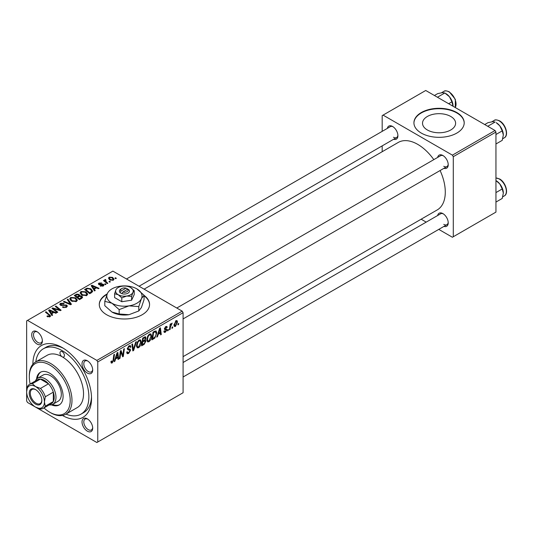 <?xml version="1.0" encoding="UTF-8"?>
<svg xmlns="http://www.w3.org/2000/svg" width="533" height="533" viewBox="0 0 533 533"><rect width="100%" height="100%" fill="white"/><g stroke="black" fill="none" stroke-linecap="round" stroke-linejoin="round"><path stroke-width="0.8" d="M450.765 116.474A16.543 9.547 0 0 0 432.736 114.402A16.543 9.547 0 0 0 422.522 123.223A16.543 9.547 0 0 0 427.366 129.979A16.543 9.547 0 0 0 445.395 132.051A16.543 9.547 0 0 0 455.608 123.223A16.543 9.547 0 0 0 450.765 116.474M456.841 112.55A25.138 14.518 0 0 0 429.445 109.405A25.138 14.518 0 0 0 413.928 122.817A25.138 14.518 0 0 0 421.29 133.077A25.138 14.518 0 0 0 448.686 136.221A25.138 14.518 0 0 0 464.203 122.817A25.138 14.518 0 0 0 456.841 112.55M464.203 123.023A25.138 14.518 0 0 0 456.841 112.963A25.138 14.518 0 0 0 429.611 109.778A25.138 14.518 0 0 0 413.928 123.023M107.213 293.89A25.138 14.518 0 0 0 99.278 304.476A25.138 14.518 0 0 0 106.647 314.736A25.138 14.518 0 0 0 134.043 317.881A25.138 14.518 0 0 0 149.56 304.476A25.138 14.518 0 0 0 144.05 295.402M106.993 294.423A25.138 14.518 0 0 0 99.285 304.676M87.359 431.17A7.542 4.357 60 0 1 82.022 421.936A7.542 4.357 60 0 1 87.359 418.858L87.359 418.858A7.542 4.357 60 0 1 92.689 428.092A7.542 4.357 60 0 1 87.359 431.17M87.818 419.151A6.283 3.631 -120 0 0 85.1 419.058A6.283 3.631 -120 0 0 84.141 424.095A6.283 3.631 -120 0 0 88.245 429.631A6.283 3.631 -120 0 0 91.39 429.944A6.283 3.631 -120 0 0 92.669 427.546M37.05 344.038A7.542 4.357 60 0 1 31.713 334.804A7.542 4.357 60 0 1 37.05 331.719L37.05 331.719A7.542 4.357 60 0 1 42.38 340.96A7.542 4.357 60 0 1 37.05 344.038M37.517 332.012A6.283 3.631 -120 0 0 34.798 331.926A6.283 3.631 -120 0 0 33.832 336.963A6.283 3.631 -120 0 0 37.936 342.499A6.283 3.631 -120 0 0 41.081 342.812A6.283 3.631 -120 0 0 42.36 340.414M87.359 373.08A7.542 4.357 60 0 1 82.022 363.846A7.542 4.357 60 0 1 87.359 360.768L87.359 360.768A7.542 4.357 60 0 1 92.689 370.002A7.542 4.357 60 0 1 87.359 373.08M87.818 361.061A6.283 3.631 -120 0 0 85.1 360.968A6.283 3.631 -120 0 0 84.141 366.004A6.283 3.631 -120 0 0 88.245 371.541A6.283 3.631 -120 0 0 91.39 371.854A6.283 3.631 -120 0 0 92.669 369.456M437.66 157.422A7.542 4.357 60 0 1 442.89 155.503L442.89 155.503A7.542 4.357 60 0 1 448.22 164.737A7.542 4.357 60 0 1 443.949 168.308M443.349 155.796A6.283 3.631 -120 0 0 440.631 155.703L176.796 308.027M387.351 128.38A7.542 4.357 60 0 1 392.581 126.461L392.581 126.461A7.542 4.357 60 0 1 397.911 135.695A7.542 4.357 60 0 1 393.64 139.26M393.048 126.747A6.283 3.631 -120 0 0 390.329 126.661L126.494 278.986M437.66 215.512A7.542 4.357 60 0 1 442.89 213.593L442.89 213.593A7.542 4.357 60 0 1 448.22 222.827A7.542 4.357 60 0 1 443.949 226.398M443.349 213.886A6.283 3.631 -120 0 0 440.631 213.793L183.085 362.493M32.873 364.239A41.481 23.952 60 0 1 62.201 347.576L62.201 347.576A41.481 23.952 60 0 1 91.536 398.384A41.481 23.952 60 0 1 62.441 415.454M63.567 348.402A37.71 21.773 -120 0 0 46.018 347.25L43.346 348.789A37.71 21.773 -120 0 0 35.804 361.854M183.085 356.65L437.22 209.929A38.969 22.499 -120 0 0 440.105 170.527M433.822 159.64A38.969 22.499 -120 0 0 417.732 144.37A38.969 22.499 -120 0 0 398.251 142.438L144.117 289.159M97.759 361.947L96.866 360.408L182.193 311.145L112.869 271.117L26.65 320.893L26.65 400.949L27.536 402.488L96.866 442.517L183.085 392.741L183.085 312.684L97.759 361.947L97.759 442.004M151.652 335.99C151.665 338.262 150.759 340.174 148.94 341.726L147.601 341.88L146.802 339.854L147.654 336.183L149.5 334.031L150.892 333.898L151.652 335.99L150.939 335.577M158.201 334.324L157.442 336.729L156.735 337.129L159.627 328.281L160.42 327.822L161.272 334.517L160.62 334.891L160.413 333.052L158.201 334.324L157.741 334.058M112.197 362.94L111.27 363.08L110.984 361.401L111.63 360.934L111.57 361.594L112.243 362.074L113.089 360.235L113.835 354.718L114.495 354.338L113.722 360.048L112.197 362.94L110.931 362.207M111.097 361.321L112.243 362.074M126.681 352.18L128.653 352.599L129.919 350.667L129.746 350.134L128.06 349.888L127.327 348.742L129.073 345.83L130.358 345.631L130.891 346.856L130.239 347.469L129.925 346.557L129.053 346.677L127.973 348.322L128.22 348.822L130.132 349.062L130.565 350.228L128.613 353.466L127.2 353.719L126.681 352.146L127.327 351.687L127.627 352.779L126.687 352.233M129.746 350.134L127.327 348.729M127.42 348.002L128.22 348.822M136.375 341.7L133.656 350.454L132.83 350.934L131.884 344.298L132.537 343.918L133.35 349.608L135.682 342.106L136.375 341.7M141.312 341.959C141.318 344.238 140.419 346.15 138.6 347.696L137.261 347.856L136.461 345.824L137.314 342.153L139.16 340.001L140.552 339.867L141.312 341.959L140.599 341.546M178.708 323.418L178.562 324.53L177.915 324.903L178.049 323.804L178.708 323.418M145.136 336.763L145.995 337.895L145.136 340.141L145.915 341.147L144.123 344.411L141.631 345.85L142.684 338.062L145.602 336.829M144.683 339.881L145.556 340.221M115.621 358.909L114.855 361.314L114.155 361.714L117.047 352.866L117.833 352.406L118.686 359.102L118.04 359.475L117.826 357.636L115.621 358.909L115.155 358.642M120.651 353.586L119.985 358.349L119.332 358.729L120.391 350.927L121.078 350.534L122.857 355.604L123.723 349.008L124.376 348.629L123.323 356.424L122.643 356.817L120.851 351.767L120.651 353.586L120.078 353.252M165.397 332.226L164.257 332.412L163.851 331.253L164.497 330.786L165.43 331.553L166.276 330.26L164.737 329.634L164.417 328.868L165.776 326.596L166.876 326.416L167.249 327.335L166.602 327.802L165.743 327.269L165.063 328.375L166.596 329.068L166.922 329.834L165.397 332.226L163.851 331.333M163.964 331.173L165.43 331.553M166.143 329.887L164.437 329.121M165.57 326.722L166.356 327.175L165.257 326.989M164.47 328.381L165.663 328.921M154.817 338.069L151.972 339.881L153.024 332.092L156.082 330.906L156.742 332.885L154.817 338.069L154.197 337.715M177.509 322.005L175.49 326.396L174.451 326.516L173.951 325.203L175.997 320.693L177.003 320.586L177.509 322.005L176.729 321.552M172.732 326.876L172.579 327.988L171.932 328.361L172.066 327.255L172.732 326.876M170.413 327.149L170.087 329.427L169.434 329.8L170.194 324.137L170.853 323.758L170.687 324.93L172.172 323.091L170.413 327.149L169.834 326.809M168.368 329.394L168.215 330.507L167.569 330.88L167.702 329.774L168.368 329.394M106 284.322L105.354 284.695L104.595 284.102L105.261 283.723L106 284.322M110.364 281.804L109.718 282.177L108.959 281.584L109.625 281.204L110.364 281.804M80.077 293.097L80.983 291.484L85.9 291.844L87.718 294.143L86.806 295.495L81.975 295.175L80.05 292.824M95.22 290.545L94.521 290.945L91.19 285.688L91.976 285.228L99.051 288.333L98.405 288.706L96.5 287.847L94.288 289.119L95.22 290.545M81.909 298.227L79.417 299.666L74.247 295.469L76.799 294.109L79.071 294.429L79.73 295.802L81.762 296.082L82.615 297.261L81.909 298.227M79.85 295.395L79.73 296.295M71.442 304.27L70.616 304.749L63.44 301.705L64.093 301.332L70.243 303.937L67.238 299.513L67.938 299.113L71.442 304.27M49.376 316.982L49.056 315.096L45.398 312.125L46.051 311.745L50.642 315.942L50.062 316.709L46.911 316.289L47.477 315.869L49.376 316.262L49.682 315.856L49.682 316.888M57.764 312.165L57.111 312.545L51.954 308.341L52.634 307.947L59.696 309.966L55.279 306.415L55.938 306.035L61.108 310.239L60.422 310.632L53.36 308.62L57.764 312.165M96.866 360.408L27.536 320.38M52.64 315.13L51.934 315.529L48.603 310.273L49.396 309.813L56.471 312.918L55.818 313.291L53.913 312.431L51.708 313.704L52.64 315.13M66.472 307.235L62.441 307.128L63.014 306.715L64.093 307.148L65.786 306.788L66.418 306.022L66.012 305.456L60.462 305.242L59.729 304.29L60.549 303.284L64.173 303.27L63.72 303.763L61.255 303.717L61.068 304.843L66.598 305.049L67.365 306.089L66.472 307.235M60.702 305.362L60.702 304.37L61.068 305.496M69.73 299.066L70.642 297.454L75.559 297.814L77.378 300.112L76.459 301.465L71.635 301.145L69.703 298.793M100.184 286.001L100.664 285.535L102.722 285.648L102.882 284.762L98.885 284.595L98.332 283.862L98.951 283.07L101.796 283.016L99.484 283.416L99.431 284.169L102.329 284.069L103.475 284.356L103.995 285.088L103.262 285.994L100.184 286.001M103.155 286.054L102.882 284.762M99.484 283.416L99.431 284.815M91.596 292.63L89.757 293.696L84.587 289.499L87.012 288.193L90.85 288.819L92.749 291.211L91.596 292.63M113.356 280.165L110.011 280.012L108.459 278.153L109.178 277.167L112.576 277.387L114.035 279.165L113.356 280.165M105.514 279.472L106.387 282.004L107.866 283.243L107.213 283.616L103.455 280.565L104.108 280.185L104.881 280.824L104.914 279.632L105.514 279.472L105.967 280.025L105.261 280.531L105.261 282.037M104.641 280.098L104.914 279.632L104.914 281.75M116.341 278.346L115.694 278.719L114.941 278.133L115.601 277.746L116.341 278.346M65.972 414.108A37.71 21.773 -120 0 0 81.056 414.108L83.721 412.569A37.71 21.773 -120 0 0 91.503 396.785M495.064 130.512L495.95 132.051L453.29 156.682L452.397 155.143L495.064 130.512L425.734 90.483L382.181 115.628L382.181 131.365M382.181 145.875L382.181 151.718M453.29 156.682L453.29 236.739L452.397 237.252L438.772 229.383M426.2 222.128L421.15 219.21M453.29 236.739L495.95 212.107L495.95 132.051M452.397 155.143L383.067 115.115M443.776 166.283A6.283 3.631 -120 0 0 446.92 166.589A6.283 3.631 -120 0 0 448.2 164.191M393.467 137.234A6.283 3.631 -120 0 0 396.612 137.547A6.283 3.631 -120 0 0 397.891 135.149M443.776 224.373A6.283 3.631 -120 0 0 446.92 224.679A6.283 3.631 -120 0 0 448.2 222.281M182.193 311.145L183.085 312.684M149.56 304.676A25.138 14.518 0 0 0 144.05 295.815M52.634 308.893L52.634 307.947M59.696 310.433L59.696 309.966M55.938 306.955L55.938 306.035M53.36 309.486L53.36 308.62M49.396 311.519L49.396 309.813M51.708 315.163L51.708 313.704M50.349 311.519L51.335 313.084L53.093 312.065L49.589 310.486L50.349 311.519L50.349 313.018M51.335 314.577L51.335 313.084M49.589 311.825L49.589 310.486M53.093 312.904L53.093 312.065M47.477 316.682L47.477 315.869M47.957 316.902L47.957 316.216M46.051 312.658L46.051 311.745M49.842 316.822L49.842 314.823M63.014 307.414L63.014 306.715M63.207 307.501L63.207 306.828M64.093 307.734L64.093 307.148M65.786 307.554L65.786 306.788M60.549 305.289L60.549 303.284M61.868 305.622L61.868 305.023M66.598 307.161L66.598 305.049M64.093 301.984L64.093 301.332M70.243 304.59L70.243 303.937M67.938 300.559L67.938 299.113M70.642 300.459L70.642 297.454M75.559 298.647L75.559 297.814M70.716 299.046L72.308 300.792L75.779 301.018L76.406 300.066L74.847 298.147L71.342 297.887L70.716 299.046L70.716 300.525L70.716 299.046M72.308 301.478L72.308 300.792M75.779 301.758L75.779 301.018M76.799 294.836L76.799 294.109M79.071 296.601L79.071 294.429M81.762 298.313L81.762 296.082M75.499 295.582L77.112 296.888L78.964 295.529L78.451 294.816L76.612 294.942L75.499 295.582L75.499 296.495M77.112 297.8L77.112 296.888M78.964 296.661L78.964 295.529L78.964 296.661M77.718 298.293L77.718 297.381L79.464 298.8L81.622 297.141L81.622 298.393M79.464 299.639L79.464 298.8M81.282 298.593L81.096 296.441L79.091 296.588L77.718 297.381M100.664 286.228L100.664 285.535M102.722 286.241L102.722 285.648M98.951 284.635L98.951 283.07M99.858 284.882L99.858 284.342M102.329 284.609L102.329 284.069M103.475 285.855L103.475 284.356M91.976 286.934L91.976 285.228M94.288 290.578L94.288 289.119M92.929 286.934L93.915 288.5L95.68 287.48L92.176 285.901L92.929 286.934L92.929 288.433M93.915 289.992L93.915 288.5M92.176 287.24L92.176 285.901M95.68 288.32L95.68 287.48M87.012 288.939L87.012 288.193M90.85 289.632L90.85 288.819M85.846 289.612L89.811 292.83L91.769 291.078L90.164 289.172L87.705 288.659L85.846 289.612L85.846 290.518M89.811 293.67L89.811 292.83M90.637 293.19L90.637 292.351M80.983 294.483L80.983 291.484M85.9 292.677L85.9 291.844M81.063 293.077L82.655 294.822L86.119 295.049L86.746 294.096L85.187 292.177L81.689 291.917L81.063 293.077L81.063 294.549L81.063 293.077M82.655 295.509L82.655 294.822M86.119 295.788L86.119 295.049M109.178 279.425L109.178 277.167M112.576 278.239L112.576 277.387M109.711 277.506L109.305 278.119L110.591 279.598L112.796 279.838L113.163 279.252L111.93 277.76L109.711 277.506M110.591 280.285L110.591 279.598M112.796 280.405L112.796 279.838M109.625 282.104L109.625 281.204M104.108 281.098L104.108 280.185M104.881 281.724L104.881 280.824M105.261 284.622L105.261 283.723M115.601 278.652L115.601 277.746M177.995 324.211L178.562 324.53M143.397 343.992L144.123 344.411M144.483 337.023L145.995 337.895M144.276 340.201L145.915 341.147M142.657 338.268L143.217 338.595L142.891 341.02L143.937 340.414L144.989 339.508L145.349 338.302L144.203 337.182M142.324 340.7L142.891 341.02M143.597 337.536L144.323 337.955L143.217 338.595M145.349 338.302L144.323 337.955M142.204 341.613L142.764 341.933L142.411 344.565L144.256 343.459L145.269 341.5L144.083 340.327M141.851 344.238L142.411 344.565M143.41 340.72L144.137 341.14L142.764 341.933M145.269 341.5L144.137 341.14M136.508 346.49L138.6 347.696M137.82 342.413L137.108 345.484L137.661 346.91L138.647 346.83L140.665 342.253L140.112 340.774L139.14 340.853L137.82 342.413L137.327 342.126M136.488 345.131L137.108 345.484M138.507 340.487L139.14 340.853M132.684 349.895L133.656 350.454M132.577 349.162L133.35 349.608M126.687 352.353L128.613 353.466M127.327 348.742L129.619 350.061M129.086 345.817L130.891 346.856M128.953 345.904L130.885 347.016M128.413 346.31L129.053 346.677M127.354 348.375L130.565 350.228M113.163 359.722L113.722 360.048M114.375 361.034L114.855 361.314M117.946 358.669L118.686 359.102M117.1 357.217L117.826 357.636M116.834 355.238L115.974 357.87L117.74 356.85L117.353 353.472L116.834 355.238L116.361 354.965M115.501 357.596L115.974 357.87M116.927 353.226L117.353 353.472M119.425 358.029L119.985 358.349M121.99 355.105L122.857 355.604M122.257 355.804L123.323 356.424M120.325 351.46L120.851 351.767M165.876 326.542L167.249 327.335M164.557 328.081L165.063 328.375M164.464 328.415L166.922 329.834M156.962 336.45L157.442 336.729M160.526 334.084L161.272 334.517M159.687 332.632L160.413 333.052M159.42 330.653L158.554 333.285L160.32 332.266L159.933 328.888L159.42 330.653L158.941 330.38M158.081 333.005L158.554 333.285M159.507 328.641L159.933 328.888M153.091 338.395L153.817 338.815M156.036 332.479L156.742 332.885M153.557 332.625L152.751 338.595L153.584 338.115C155.296 336.936 156.136 335.304 156.096 333.212L155.316 331.733L153.557 332.625L152.998 332.299M152.191 338.268L152.751 338.595M154.483 331.246L155.649 331.793L154.597 331.186M146.848 340.52L148.94 341.726M148.167 336.443L147.448 339.514L148.001 340.94L148.987 340.86L151.006 336.283L150.453 334.797L149.48 334.884L148.167 336.443L147.668 336.156M146.828 339.161L147.448 339.514M148.847 334.517L149.48 334.884M173.965 325.516L175.49 326.396M175.737 320.866L176.516 321.319L175.97 321.359L174.597 324.75L175.497 325.743L176.863 322.378L175.477 321.079M173.998 324.404L174.597 324.75M173.951 325.223L175.497 325.743M172.019 327.662L172.579 327.988M169.527 329.101L170.087 329.427M170.134 324.61L170.687 324.93M171.26 323.671L171.919 324.057M171.166 323.831L171.593 324.077M167.655 330.18L168.215 330.507M62.201 351.687A3.145 1.812 -120 0 0 60.629 351.527A3.145 1.812 -120 0 0 60.149 354.045A3.145 1.812 -120 0 0 62.201 356.817A3.145 1.812 -120 0 0 63.773 356.97A3.145 1.812 -120 0 0 64.253 354.452A3.145 1.812 -120 0 0 62.201 351.687M51.355 404.833A18.855 10.887 -120 0 0 59.19 404.96A18.855 10.887 -120 0 0 62.075 389.85A18.855 10.887 -120 0 0 49.762 373.24A18.855 10.887 -120 0 0 40.335 372.3A18.855 10.887 -120 0 0 36.524 379.15M40.788 372.067A18.855 10.887 -120 0 0 37.45 378.337M43.979 407.938A28.909 16.69 -120 0 0 49.762 412.236A28.909 16.69 -120 0 0 70.203 400.436A28.909 16.69 -120 0 0 49.762 365.025A28.909 16.69 -120 0 0 29.315 376.831A28.909 16.69 -120 0 0 30.148 383.987M50.648 412.749L49.762 412.236L50.648 412.749A30.168 17.416 60 0 0 65.732 414.248L77.285 407.572A30.168 17.416 -120 0 0 81.909 383.4A30.168 17.416 -120 0 0 62.201 356.817A30.168 17.416 -120 0 0 47.117 355.324L35.564 361.994A30.168 17.416 60 0 1 50.648 363.486A30.168 17.416 60 0 1 70.356 390.069A30.168 17.416 60 0 1 65.732 414.248M81.056 414.108A37.71 21.773 -120 0 0 86.839 383.887A37.71 21.773 -120 0 0 62.201 350.661A37.71 21.773 -120 0 0 43.346 348.789M35.385 380.962A15.084 8.708 60 0 1 37.776 378.137L43.106 375.059A15.084 8.708 60 0 1 50.648 375.805A15.084 8.708 60 0 1 60.502 389.097A15.084 8.708 60 0 1 58.19 401.182L52.86 404.261A15.084 8.708 60 0 1 49.216 404.913M29.315 376.831L29.315 375.805A30.168 17.416 60 0 1 35.564 361.994M52.514 404.44A18.855 10.887 -120 0 0 59.623 404.687M503.332 134.976A10.06 5.81 60 0 0 499.774 125.815A10.06 5.81 -120 0 0 496.216 122.657L499.774 125.815L502.233 130.871L503.332 134.976L502.233 140.352L495.95 143.977M495.95 134.496L502.233 130.871M487.735 126.281L495.117 122.024L492.659 121.704L488.001 122.657L484.73 124.549M495.95 180.614L499.774 183.905A10.06 5.81 -120 0 0 496.216 180.747L495.95 180.594M495.95 192.586L502.233 188.962L503.332 193.066L502.233 198.443L495.95 202.067M503.332 193.066A10.06 5.81 60 0 0 499.774 183.905L502.233 188.962M448.646 103.715L451.924 101.83L453.017 106.24M437.433 97.239L444.808 92.982L449.466 96.766L451.924 101.83M434.422 95.5L437.7 93.615L442.357 92.662L444.808 92.982M453.023 105.934A10.06 5.81 -120 0 0 449.466 96.766A10.06 5.81 -120 0 0 445.495 93.388M29.228 393.201A8.928 5.15 60 0 1 35.538 389.556A8.928 5.15 60 0 1 41.847 400.483A8.928 5.15 60 0 1 35.538 404.127A8.928 5.15 60 0 1 29.228 393.201M35.811 389.723A8.168 4.717 -120 0 0 31.987 389.456A8.168 4.717 -120 0 0 30.294 393.201A8.168 4.717 -120 0 0 33.859 401.422A8.168 4.717 -120 0 0 40.155 403.608A8.168 4.717 -120 0 0 41.84 400.17M37.776 378.137A15.084 8.708 60 0 1 49.396 382.174A15.084 8.708 60 0 1 55.978 397.358A15.084 8.708 60 0 1 52.86 404.261M43.34 408.305L51.341 403.688A13.825 7.982 -120 0 0 53.313 401.549A13.825 7.982 -120 0 0 54.206 397.358A13.825 7.982 -120 0 0 53.313 392.141A13.825 7.982 -120 0 0 48.496 383.8L40.355 379.096A13.825 7.982 -120 0 0 37.51 379.736L29.515 384.353A13.825 7.982 60 0 1 32.353 383.713L35.538 386.578L40.501 388.417A13.825 7.982 60 0 1 45.318 396.759L44.426 401.975L45.318 406.166A13.825 7.982 60 0 1 43.34 408.305A13.825 7.982 60 0 1 40.501 408.944L35.538 407.105A12.572 7.255 -120 0 0 44.426 401.975A12.572 7.255 -120 0 0 35.538 386.578A12.572 7.255 -120 0 0 26.65 391.708L27.536 386.492A13.825 7.982 60 0 1 29.515 384.353M40.501 388.417L48.496 383.8A13.825 7.982 -120 0 0 40.355 379.096L32.353 383.713M45.318 406.166L53.313 401.549L53.313 392.141L45.318 396.759M26.65 391.708A12.572 7.255 -120 0 0 35.538 407.105M126.048 288.14L121.018 291.045L119.978 292.67L121.87 293.63A5.03 2.905 0 0 0 127.973 293.183A5.03 2.905 0 0 0 128.753 289.659L126.048 288.14A3.771 2.179 0 0 0 121.757 288.566A3.771 2.179 0 0 0 121.018 291.045M121.757 288.566L120.864 289.079A5.03 2.905 0 0 0 120.092 292.604M114.608 293.763L118.199 294.722L121.791 297.907L126.701 296.035L131.604 296.388L131.604 300.206L134.236 294.536L134.236 290.725L130.645 287.54A8.801 5.077 0 0 0 122.144 286.221A8.801 5.077 0 0 0 115.921 289.819L114.608 293.763L114.608 297.574L121.791 301.725L131.604 300.206M121.791 297.907L121.791 301.725M131.604 296.388L132.917 292.444L134.236 290.725M107.419 293.43A17.596 10.16 0 0 0 111.977 303.244A17.596 10.16 0 0 0 128.973 305.869A17.596 10.16 0 0 0 141.418 298.687A17.596 10.16 0 0 0 136.868 288.873A17.596 10.16 0 0 0 119.865 286.241A17.596 10.16 0 0 0 107.419 293.43L104.794 301.318L104.794 305.695L111.977 312.065A17.596 10.16 0 0 0 128.973 314.697L119.159 313.99L111.977 312.065M104.794 301.318L111.977 303.244L119.159 309.613L128.973 305.869L138.787 306.575L138.787 310.959L128.973 314.697M119.159 309.613L119.159 313.99M138.787 306.575L141.418 298.687L144.05 295.242L144.05 299.626L141.418 307.514L138.787 310.959M144.05 295.242L136.868 288.873M115.921 289.819A8.801 5.077 0 0 0 118.199 294.722A8.801 5.077 0 0 0 126.701 296.035A8.801 5.077 0 0 0 132.917 292.444A8.801 5.077 0 0 0 130.645 287.54M121.87 293.63L122.797 292.071L127.827 289.166L128.753 289.659M122.797 292.071A3.771 2.179 0 0 0 127.087 291.644A3.771 2.179 0 0 0 127.827 289.166M127.087 289.592L127.087 288.566M55.825 309.387L55.825 308.807M58.144 310.013L58.144 309.453M54.633 310.526L54.633 309.593M63.627 305.442L63.627 304.756M68.397 303.81L68.397 303.124M75.839 295.389L75.839 294.549M78.164 297.121L78.164 296.281M80.676 298.94L80.676 298.1M100.797 284.809L100.797 284.262M86.139 289.439L86.139 288.6M106.387 282.95L106.387 282.004M132.324 347.389L133.137 347.856M127.36 349.102L128.839 349.961M120.964 352.2L121.924 352.753M121.484 353.792L122.523 354.392M153.77 331.659L154.497 332.079M494.211 120.418C494.997 119.552 496.803 119.705 499.614 120.878C505.71 124.076 509.075 135.549 504.265 137.834A10.054 5.803 -120 0 0 505.81 129.779A10.054 5.803 -120 0 0 499.241 120.918A10.054 5.803 -120 0 0 494.211 120.418L491.799 121.81M495.95 177.982L499.614 178.968C505.71 182.166 509.075 193.639 504.265 195.924A10.054 5.803 -120 0 0 505.81 187.869A10.054 5.803 -120 0 0 499.241 179.008A10.054 5.803 -120 0 0 495.95 178.042M455.235 107.519A10.054 5.803 -120 0 0 448.933 91.869A10.054 5.803 -120 0 0 443.902 91.376C444.689 90.503 446.494 90.663 449.306 91.836L455.349 99.351L455.282 107.546M66.418 306.022L66.418 307.268M76.406 300.066L76.406 301.498M99.185 283.816L99.185 284.742M91.769 291.078L91.769 292.53M86.746 294.096L86.746 295.529M109.305 278.119L109.305 279.532M113.163 279.252L113.163 280.265M140.112 340.774L138.98 340.114M137.661 346.91L136.475 346.23M129.925 346.557L128.879 345.95M111.777 362.134L110.951 361.66M150.453 334.797L149.32 334.144M148.001 340.94L146.822 340.254M504.265 137.834L502.746 138.713M183.085 318.914L446.92 166.589M446.92 224.679L183.085 377.004M504.265 195.924L502.746 196.804M396.612 137.547L139.06 286.241M443.902 91.376L441.491 92.769"/></g></svg>
